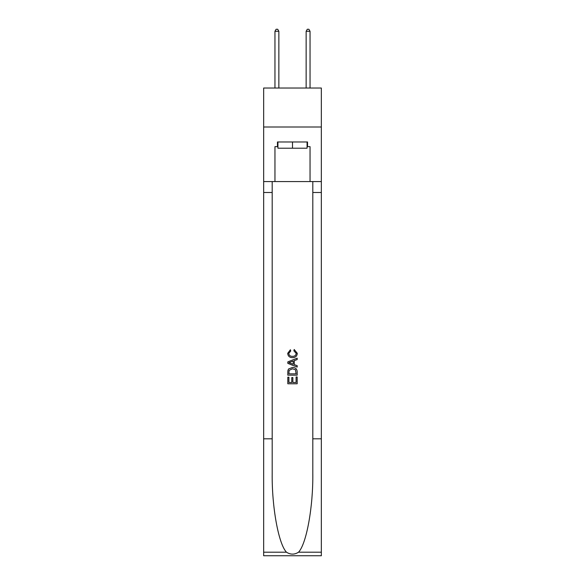 <?xml version="1.0" encoding="UTF-8"?>
<svg xmlns="http://www.w3.org/2000/svg" width="585" height="585" viewBox="0 0 585 585"><rect width="100%" height="100%" fill="white"/><g stroke="black" fill="none" stroke-linecap="round" stroke-linejoin="round"><path stroke-width="0.88" d="M321.34 127.004L321.34 88.028L263.659 88.028L263.659 127.004L321.34 127.004L321.34 181.569L310.043 181.569L310.043 146.645L307.542 146.645L307.542 141.972L277.458 141.972L277.458 146.645L277.926 146.645M307.074 141.972L307.074 148.21L277.926 148.21L277.926 141.972M292.5 141.972L292.5 148.21M296.09 376.959L296.09 382.473L292.858 382.473L296.09 382.473L296.09 376.959L297.173 376.959L297.173 383.789L287.82 383.789L287.82 377.193L287.82 383.789M291.776 377.559L291.776 382.473L288.895 382.473L291.776 382.473L291.776 377.559L292.858 377.559L292.858 382.473M288.624 368.945L287.952 370.305L288.624 368.945L292.449 367.482C295.44 367.468 297.012 368.908 297.173 371.804L297.173 375.16L287.82 375.16L287.82 371.958L287.82 375.16M294.182 349.494L293.875 350.81L294.182 349.494L297.29 353.311C297.041 356.185 295.418 357.632 292.427 357.647L292.427 357.647C289.553 357.589 287.974 356.148 287.696 353.34L290.416 349.735L290.701 351.051L288.778 353.398C289.056 355.424 290.27 356.397 292.42 356.331C294.613 356.44 295.871 355.483 296.215 353.435L293.875 350.81M298.533 552.196L321.34 552.196L321.34 555.75L263.659 555.75L263.659 438.816L272.193 438.816L272.193 473.579C271.776 506.807 278.518 543.933 286.467 552.196C290.489 554.755 294.504 554.755 298.533 552.196C306.481 543.933 313.224 506.807 312.807 473.579L312.807 181.569M287.82 361.881L287.82 363.365L297.173 367.08L287.82 363.365L287.82 361.881L297.173 358.166L287.82 361.881M312.807 438.816L321.34 438.816L321.34 181.569M263.659 438.816L263.659 127.004M272.193 181.569L272.193 438.816M321.34 552.196L321.34 438.816M263.659 181.569L274.957 181.569L274.957 146.645L277.458 146.645M274.957 181.569L310.043 181.569M307.074 146.645L307.542 146.645M297.173 358.166L297.173 359.57L294.292 360.631L294.292 364.616L297.173 365.683L297.173 367.08M290.628 363.263L293.217 364.221L293.217 361.025L288.895 362.627L290.628 363.263M293.217 361.025L293.217 364.221M287.82 371.958L287.952 370.305M295.432 369.698L296.09 373.837L295.432 369.698L292.427 368.799L289.092 370.393L288.895 373.837L296.09 373.837L288.895 373.837M287.82 377.193L288.895 377.193L288.895 382.473M278.855 88.028L278.855 31.276L274.957 31.276L274.957 88.028M274.957 31.276L276.127 29.25L277.692 29.25L278.855 31.276M310.043 88.028L310.043 31.276L306.145 31.276L306.145 88.028M306.145 31.276L307.308 29.25L308.873 29.25L310.043 31.276M312.807 192.487L321.34 192.487M272.193 192.487L263.659 192.487M263.659 552.196L286.467 552.196"/></g></svg>
